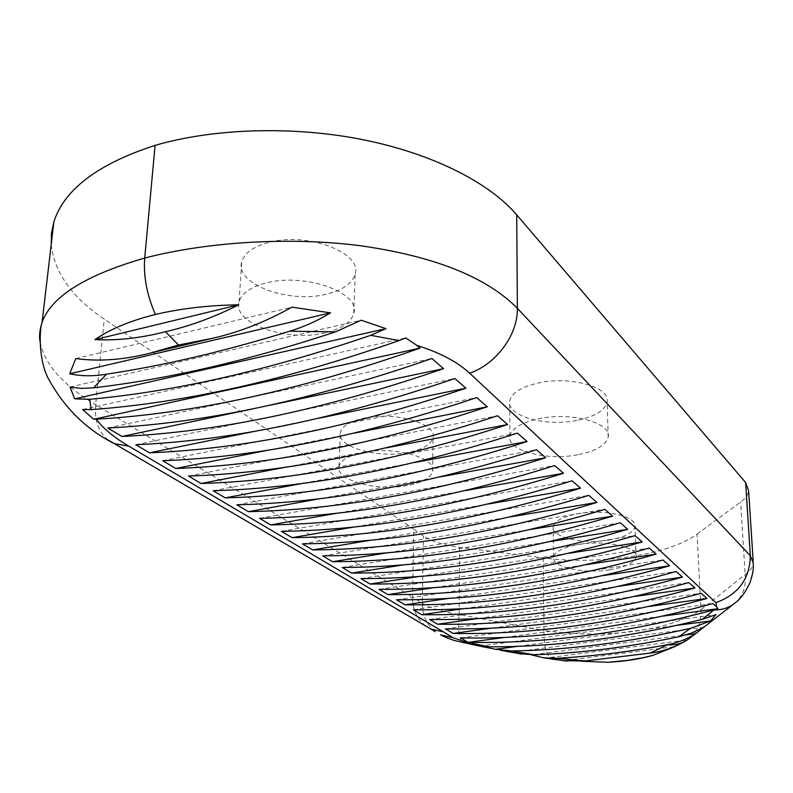 <?xml version="1.0" encoding="UTF-8"?>
<svg xmlns="http://www.w3.org/2000/svg" width="793" height="793" viewBox="0 0 793 793"><rect width="100%" height="100%" fill="white"/><g stroke="black" fill="none" stroke-linecap="round" stroke-linejoin="round"><path stroke-width="0.59" stroke-dasharray="3.96 2.97" d="M268.272 242.579C253.066 246.782 244.204 253.215 241.706 261.868C234.718 284.35 289.713 304.076 327.132 293.995C343.23 289.911 352.578 283.21 355.175 273.892C362.292 252.491 306.693 231.546 268.272 242.579M325.457 332.763C287.681 342.477 232.081 323.415 239.08 301.687C241.578 293.331 250.509 287.116 265.873 283.051C304.69 272.405 360.934 292.686 353.757 313.354C351.15 322.364 341.724 328.827 325.457 332.763M608.776 540.063C582.776 544.513 550.778 537.139 553.088 526.82C554.575 520.862 563.04 516.451 578.484 513.596C604.91 508.828 637.374 516.53 634.955 526.592C633.329 532.827 624.597 537.317 608.776 540.063M609.648 569.83C583.46 574.092 551.234 566.995 553.554 557.092C555.06 551.363 563.595 547.13 579.158 544.394C605.793 539.835 638.504 547.239 636.045 556.904C634.39 562.891 625.598 567.203 609.648 569.83M408.207 452.426C378.092 458.79 336.242 446.965 340.356 432.532C342.13 426.019 350.08 421.212 364.215 418.109C394.964 411.24 437.33 423.68 433.037 437.617C431.164 444.486 422.887 449.423 408.207 452.426M407.513 485.504C377.161 491.61 334.943 480.221 339.067 466.324C340.841 460.059 348.851 455.44 363.105 452.456C394.121 445.854 436.874 457.858 432.552 471.27C430.668 477.882 422.322 482.63 407.513 485.504M576.808 420.439C545.554 426.941 506.34 415.968 509.75 400.951C511.703 392.822 521.437 386.786 538.972 382.85C570.831 375.813 610.65 387.331 607.151 401.882C605.039 410.477 594.928 416.662 576.808 420.439M577.572 454.795C546.03 461.04 506.479 450.464 509.919 435.991C511.891 428.17 521.725 422.362 539.418 418.575C571.575 411.805 611.75 422.927 608.201 436.943C606.06 445.22 595.85 451.177 577.572 454.795M563.218 660.738L550.401 657.437L573.547 659.449L581.249 661.233M573.547 659.449L674.595 646.672M550.401 657.437L687.303 639.951M753.132 560.631L753.31 563.357C753.023 566.965 750.307 570.682 745.162 574.509L700.933 609.807C684.874 620.404 662.274 627.63 633.121 631.486C617.113 633.478 600.242 634.261 582.498 633.855C567.907 633.25 560.929 632.735 544.048 630.554C543.78 647.157 546.635 656.723 552.592 659.27M543.106 557.895L544.048 630.554L459.127 614.535C442.633 611.948 430.361 608.191 422.312 603.255L412.519 597.149L413.817 529.218L423.432 535.969C431.57 541.441 443.634 545.227 459.643 547.329L543.106 557.895C598.675 565.28 669.114 555.07 697.057 534.085L700.933 609.807C701.577 622.208 697.533 631.902 688.79 638.9L687.7 639.673M479.696 646.126L715.96 614.644M518.265 646.275L676.845 625.37M518.493 653.551L513.041 652.143L703.619 627.283M513.041 652.143L531.419 654.859L686.322 634.866M51.208 244.591C54.34 272.544 72.034 297.385 104.289 319.133L413.817 529.218M697.057 534.085L740.632 502.078C745.539 498.45 748.195 494.663 748.612 490.698M425.762 626.004C416.89 618.917 412.479 609.302 412.519 597.149L95.636 404.668C62.885 385.101 44.349 364.056 40.027 341.545M460.654 637.929L712.867 603.572M505.349 637.334L663.305 616.052M734.229 603.651L735.656 602.452C743.14 595.394 746.312 586.077 745.162 574.509L740.632 502.078M459.643 547.329L459.127 614.535C457.591 630.841 459.127 640.288 463.727 642.895M107.739 428.012L431.907 358.495M252.997 408.831L270.086 405.223M135.851 444.734L454.855 378.509M256.347 430.986L319.143 418.159M162.753 460.733L476.702 397.58M270.532 449.71L354.917 432.998M188.506 476.048L497.548 415.76M286.868 466.978L386.26 447.876M213.188 490.728L517.452 433.117M303.957 483.155L414.749 462.488M236.869 504.814L536.474 449.71M321.234 498.45L441.057 476.722M259.608 518.344L554.674 465.58M338.462 512.962L465.57 490.55M281.456 531.34L572.1 480.786M355.472 526.78L488.567 503.951M302.47 543.839L588.803 495.357M372.165 539.983L510.256 516.917M445.418 628.859L701.042 593.263M492.076 628.066L649.199 606.427M429.667 619.492L688.79 582.577M478.437 618.471L634.499 596.485M413.371 609.797L676.082 571.495M464.42 608.518L619.155 586.225M396.5 599.766L662.908 559.997M450.027 598.19L603.106 575.609M379.034 589.377L649.219 548.062M435.238 587.464L586.314 564.646M360.934 578.612L635.005 535.652M420.052 576.313L568.71 553.306M342.17 567.451L620.215 522.756M404.48 564.705L550.223 541.579M388.52 552.612L530.755 529.456M322.692 555.863L604.831 509.334M82.65 409.555L405.758 337.917M70.022 387.014L361.172 320.203M75.781 358.555L291.953 307.159M108.195 440.046C98.51 432.036 94.327 420.24 95.636 404.668L104.289 319.133M435.238 631.654C426.654 624.815 422.352 615.348 422.312 603.255L423.432 535.969M239.08 301.687L241.706 261.868M553.554 557.092L553.088 526.82M339.067 466.324L340.356 432.532M509.919 435.991L509.75 400.951M686.857 640.258L685.578 641.121M353.757 313.354L355.175 273.892M636.045 556.904L634.955 526.592M432.552 471.27L433.037 437.617M608.201 436.943L607.151 401.882"/><path stroke-width="1.19" d="M663.305 616.052L717.962 608.687L716.674 606.893L715.91 602.68L469.654 373.225C496.309 364.086 518.037 334.517 517.373 308.358C486.674 277.064 434.098 256.149 359.645 245.622C288.067 236.562 205.893 242.093 144.722 258.042L155.091 145.367C97.896 163.953 64.164 189.468 53.865 221.911L51.466 233.231L51.208 244.591M753.132 560.631L748.612 490.698L745.638 482.541L516.719 214.844C489.271 182.737 433.156 153.882 363.462 139.786C293.767 125.829 214.655 128.06 155.091 145.367M581.249 661.233L607.914 662.284L627.164 660.42L643.311 657.675L652.936 655.345L674.674 646.662L687.303 639.951C675.606 647.147 663.176 651.529 650.022 653.115L667.835 644.62C629.642 651.777 592.48 656.336 556.349 658.319L584.996 660.975L563.218 660.738M584.996 660.975L650.022 653.115M552.592 659.27L557.132 658.428M734.229 603.651L688.79 638.9C682.733 643.351 675.636 645.343 667.488 644.858M676.845 625.37L710.548 620.929L715.96 614.644L702.172 619.363L714.166 609.827L717.962 608.687M463.727 642.895L467.077 642.419L489.281 646.82L479.696 646.126L495.585 649.269L518.265 646.275M495.585 649.269L511.802 650.984L534.145 654.81C580.694 653.135 628.978 647.118 679.016 636.739L690.455 628.334L710.548 620.929M690.455 628.334C628.244 642.469 568.69 650.022 511.802 650.984M686.322 634.866L695.768 633.637L703.619 627.283L691.595 633.042L679.016 636.739M534.145 654.81L518.493 653.551M667.835 644.62C677.628 642.806 686.946 639.148 695.768 633.637M531.439 654.859L543.592 657.823L556.349 658.319M516.719 214.844L517.373 308.358L750.327 555.734L753.31 563.357C753.122 568.006 754.133 569.671 750.158 582.151C745.727 591.846 740.89 598.616 735.656 602.452C729.847 607.537 722.641 610.035 714.047 609.926M40.027 341.545C38.996 336.272 39.69 329.848 42.098 322.275L42.098 322.255C51.406 296.523 85.614 275.121 144.722 258.042C143.335 276.222 146.893 295.036 155.398 314.474C130.092 320.798 109.949 329.194 94.952 339.632L238.762 304.809C208.49 305.285 180.695 308.507 155.398 314.474M714.166 609.827C627.045 633.052 545.029 643.896 468.098 642.35L460.654 637.929C539.409 639.416 623.476 627.967 712.867 603.572L716.674 606.893M468.098 642.35L505.349 637.334M489.281 646.82C556.428 646.979 627.392 637.83 702.172 619.363M482.838 646.82L454.914 640.635C449.869 639.148 445.091 637.225 440.591 634.876L453.17 637.79L467.077 642.419M425.762 626.004L431.005 629.077L443.416 631.862L453.17 637.79M121.963 436.467L107.739 428.012C204.782 423.155 312.839 399.989 431.907 358.495L443.535 368.636C325.586 409.337 218.402 431.947 121.963 436.467L252.997 408.831M270.086 405.223L443.535 368.636M149.461 452.823L135.851 444.734C231.685 440.531 338.016 418.456 454.855 378.509L465.917 388.173C350.179 427.377 244.7 448.927 149.461 452.823L256.347 430.986M319.143 418.159L465.917 388.173M175.778 468.485L162.753 460.733C257.388 457.115 362.044 436.071 476.702 397.58L487.269 406.789C373.652 444.586 269.828 465.154 175.778 468.485L270.532 449.71M354.917 432.998L487.269 406.789M200.996 483.482L188.506 476.048C281.961 472.985 384.972 452.892 497.548 415.76L507.629 424.552C396.074 461.03 293.866 480.677 200.996 483.482L286.868 466.978M386.26 447.876L507.629 424.552M225.172 497.855L213.188 490.728C305.483 488.181 406.898 468.97 517.452 433.117L527.087 441.523C417.524 476.762 316.883 495.546 225.172 497.855L303.957 483.155M414.749 462.488L527.087 441.523M248.378 511.663L236.869 504.814C328.005 502.732 427.873 484.364 536.474 449.71L545.693 457.749C438.053 491.829 338.948 509.8 248.378 511.663L321.234 498.45M441.057 476.722L545.693 457.749M270.661 524.916L259.608 518.344C349.614 516.689 447.966 499.104 554.674 465.58L563.496 473.282C457.72 506.261 360.111 523.469 270.661 524.916L338.462 512.962M465.57 490.55L563.496 473.282M292.092 537.664L281.456 531.34C370.341 530.091 467.226 513.24 572.1 480.786L580.555 488.161C476.583 520.099 380.422 536.603 292.092 537.664L355.472 526.78M488.567 503.951L580.555 488.161M312.7 549.916L302.47 543.839C390.255 542.957 485.703 526.8 588.803 495.357L596.911 502.435C494.683 533.392 399.95 549.222 312.7 549.916L372.165 539.983M510.256 516.917L596.911 502.435M453.11 633.438L445.418 628.859C525.105 630.157 610.313 618.292 701.042 593.263L707.009 598.467C616.954 623.169 532.321 634.826 453.11 633.438L492.076 628.066M649.199 606.427L707.009 598.467M437.617 624.22L429.667 619.492C510.295 620.572 596.673 608.271 688.79 582.577L694.975 587.97C603.552 613.326 517.77 625.409 437.617 624.22L478.437 618.471M634.499 596.485L694.975 587.97M421.598 614.694L413.371 609.797C494.961 610.66 582.538 597.892 676.082 571.495L682.505 577.096C589.675 603.136 502.703 615.665 421.598 614.694L464.42 608.518M619.155 586.225L682.505 577.096M405.025 604.831L396.5 599.766C479.081 600.39 567.887 587.127 662.908 559.997L669.57 565.805C575.292 592.569 487.11 605.574 405.025 604.831L450.027 598.19M603.106 575.609L669.57 565.805M387.856 594.621L379.034 589.377C462.626 589.744 552.681 575.966 649.219 548.062L656.138 554.099C560.364 581.606 470.943 595.117 387.856 594.621L435.238 587.464M586.314 564.646L656.138 554.099M370.083 584.054L360.934 578.612C445.547 578.692 536.901 564.378 635.005 535.652L642.191 541.926C544.88 570.236 454.181 584.282 370.083 584.054L420.052 576.313M568.71 553.306L642.191 541.926M351.656 573.091L342.17 567.451C427.814 567.233 520.495 552.334 620.215 522.756L627.699 529.288C528.792 558.431 436.784 573.032 351.656 573.091L404.48 564.705M550.223 541.579L627.699 529.288M530.755 529.456L612.612 516.124C512.08 546.159 418.714 561.355 332.545 561.722L388.52 552.612M332.545 561.722L322.692 555.863C409.406 555.328 503.446 539.825 604.831 509.334L612.612 516.124M469.654 373.225C457.482 361.905 439.887 352.617 416.88 345.391L420.012 348.127C301.102 389.987 193.205 413.668 96.31 419.18C103.11 428.418 113.934 437.409 128.813 446.152L443.416 631.862M91.185 409.614C183.817 402.973 286.451 379.966 399.107 340.594L370.688 335.33C268.629 370.232 174.975 391.564 89.718 399.305L91.185 409.614L82.65 409.555L93.673 419.269L420.012 348.127M93.515 387.827C167.888 379.203 248.566 360.547 335.518 331.87L289.633 331.206C224.964 351.249 163.913 365.583 106.51 374.187L93.515 387.827L81.421 388.411L70.022 387.014L74.681 398.849L385.983 328.649L361.172 320.203L335.518 331.87M211.8 338.462L178.484 344.995L149.827 353.222L211.8 338.462C238.465 332.525 265.179 322.087 291.953 307.159L330.562 312.858C317.121 320.967 303.481 327.083 289.633 331.206M178.484 344.995L165.459 331.712C189.567 326.24 214.011 317.269 238.762 304.809M370.688 335.33L385.983 328.649M416.88 345.391L405.758 337.917L399.107 340.594M93.673 419.269L96.31 419.18M74.681 398.849L89.718 399.305M149.827 353.222C123.401 359.923 98.719 361.707 75.781 358.555L69.665 373.79L330.562 312.858M69.665 373.79C81.104 376.259 93.386 376.397 106.51 374.187M94.952 339.632C117.156 340.762 140.658 338.115 165.459 331.712M715.91 602.68C738.422 594.423 749.9 578.771 750.327 555.734L745.638 482.541M435.238 631.654L430.768 628.968M128.813 446.152L114.281 443.624L108.195 440.046M566.936 661.144L543.592 657.823M687.7 639.673L686.857 640.258M607.914 662.284C625.072 661.342 640.08 659.023 652.936 655.345M431.015 629.087L114.271 443.624C85.971 429.261 63.876 407.364 47.976 377.934C38.49 359.219 39.263 329.442 42.098 322.255L53.865 221.911M521.943 654.166L500.244 650.201"/></g></svg>
